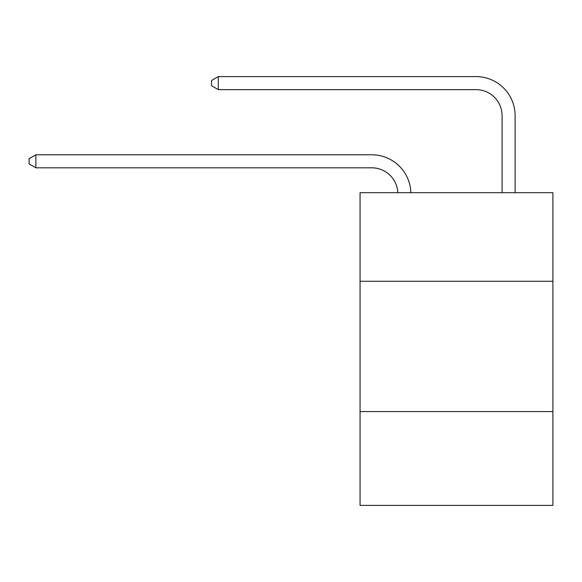 <?xml version="1.0" encoding="UTF-8"?>
<svg xmlns="http://www.w3.org/2000/svg" width="582" height="582" viewBox="0 0 582 582"><rect width="100%" height="100%" fill="white"/><g stroke="black" fill="none" stroke-linecap="round" stroke-linejoin="round"><path stroke-width="0.87" d="M552.9 281.281L552.9 192.678L360.062 192.678L360.062 281.281L552.9 281.281L552.9 505.394L360.062 505.394L360.062 281.281M552.9 411.576L360.062 411.576M397.819 192.678A26.059 26.059 0 0 0 371.782 167.812A26.059 26.059 0 0 1 397.819 192.678A26.059 26.059 0 0 0 371.782 167.812A26.059 26.059 0 0 1 397.819 192.678A26.059 26.059 0 0 0 371.782 167.812A26.059 26.059 0 0 1 397.819 192.678A26.059 26.059 0 0 0 371.782 167.812A26.059 26.059 0 0 1 397.819 192.678A26.059 26.059 0 0 0 371.782 167.812A26.059 26.059 0 0 1 397.819 192.678A26.059 26.059 0 0 0 371.782 167.812A26.059 26.059 0 0 1 397.819 192.678A26.059 26.059 0 0 0 371.782 167.812A26.059 26.059 0 0 1 397.819 192.678A26.059 26.059 0 0 0 371.782 167.812A26.059 26.059 0 0 1 397.819 192.678A26.059 26.059 0 0 0 371.782 167.812A26.059 26.059 0 0 1 397.819 192.678A26.059 26.059 0 0 0 371.782 167.812A26.059 26.059 0 0 1 397.819 192.678A26.059 26.059 0 0 0 371.782 167.812A26.059 26.059 0 0 1 397.819 192.678A26.059 26.059 0 0 0 371.782 167.812A26.059 26.059 0 0 1 397.819 192.678A26.059 26.059 0 0 0 371.782 167.812L35.873 167.812L29.1 163.906L29.1 158.697L35.873 154.783L371.782 154.783A39.089 39.089 0 0 1 410.856 192.678M502.084 192.678L502.084 115.694A26.059 26.059 0 0 0 476.025 89.635L218.294 89.635L211.521 85.729L211.521 80.512L218.294 76.606L476.025 76.606A39.089 39.089 0 0 1 515.114 115.694L515.114 192.678M35.873 154.783L371.782 154.783L35.873 154.783L371.782 154.783L35.873 154.783L371.782 154.783L35.873 154.783L371.782 154.783L35.873 154.783L371.782 154.783L35.873 154.783L371.782 154.783L35.873 154.783L371.782 154.783L35.873 154.783L371.782 154.783L35.873 154.783L371.782 154.783L35.873 154.783L371.782 154.783L35.873 154.783L371.782 154.783L35.873 154.783L371.782 154.783L35.873 154.783L35.873 167.812M502.084 115.694A26.059 26.059 0 0 0 476.025 89.635A26.059 26.059 0 0 1 502.084 115.694A26.059 26.059 0 0 0 476.025 89.635A26.059 26.059 0 0 1 502.084 115.694A26.059 26.059 0 0 0 476.025 89.635A26.059 26.059 0 0 1 502.084 115.694A26.059 26.059 0 0 0 476.025 89.635A26.059 26.059 0 0 1 502.084 115.694A26.059 26.059 0 0 0 476.025 89.635A26.059 26.059 0 0 1 502.084 115.694A26.059 26.059 0 0 0 476.025 89.635A26.059 26.059 0 0 1 502.084 115.694A26.059 26.059 0 0 0 476.025 89.635A26.059 26.059 0 0 1 502.084 115.694A26.059 26.059 0 0 0 476.025 89.635A26.059 26.059 0 0 1 502.084 115.694A26.059 26.059 0 0 0 476.025 89.635A26.059 26.059 0 0 1 502.084 115.694A26.059 26.059 0 0 0 476.025 89.635A26.059 26.059 0 0 1 502.084 115.694A26.059 26.059 0 0 0 476.025 89.635A26.059 26.059 0 0 1 502.084 115.694A26.059 26.059 0 0 0 476.025 89.635A26.059 26.059 0 0 1 502.084 115.694M218.294 76.606L476.025 76.606L218.294 76.606L476.025 76.606L218.294 76.606L476.025 76.606L218.294 76.606L476.025 76.606L218.294 76.606L476.025 76.606L218.294 76.606L476.025 76.606L218.294 76.606L476.025 76.606L218.294 76.606L476.025 76.606L218.294 76.606L476.025 76.606L218.294 76.606L476.025 76.606L218.294 76.606L476.025 76.606L218.294 76.606L476.025 76.606L218.294 76.606L218.294 89.635"/></g></svg>

